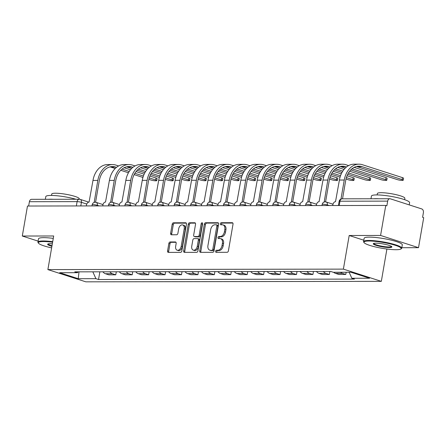 <?xml version="1.0" encoding="UTF-8"?>
<svg xmlns="http://www.w3.org/2000/svg" width="446" height="446" viewBox="0 0 446 446"><rect width="100%" height="100%" fill="white"/><g stroke="black" fill="none" stroke-linecap="round" stroke-linejoin="round"><path stroke-width="0.67" d="M215.596 251.282A1.065 0.702 -72.1 0 0 215.998 252.297A1.065 0.702 -72.1 0 0 216.143 252.319L227.125 252.302A1.522 1.004 -72.1 0 0 228.419 250.819L233.018 224.182A1.522 1.004 -72.1 0 0 232.45 222.732A1.522 1.004 -72.1 0 0 232.238 222.705L221.255 222.721A1.065 0.702 -72.1 0 0 220.352 223.758A1.065 0.702 -72.1 0 0 220.753 224.767A1.065 0.702 -72.1 0 0 220.898 224.79L222.32 224.79A4.867 3.217 -72.1 0 1 222.994 224.895A4.867 3.217 -72.1 0 1 224.812 229.523L224.427 231.742A4.867 3.217 -72.1 0 1 220.302 236.48L218.88 236.486A1.065 0.702 -72.1 0 0 217.977 237.523A1.065 0.702 -72.1 0 0 218.373 238.532A1.065 0.702 -72.1 0 0 218.523 238.554L219.945 238.554A4.867 3.217 -72.1 0 1 220.619 238.655A4.867 3.217 -72.1 0 1 222.431 243.282L222.047 245.501A4.867 3.217 -72.1 0 1 217.921 250.245L216.5 250.245A1.065 0.702 -72.1 0 0 215.596 251.282M220.619 238.655L221.723 239.011A4.867 3.217 -72.1 0 1 223.541 243.639L223.156 245.857A4.867 3.217 -72.1 0 1 219.031 250.602L217.609 250.602A1.065 0.702 -72.1 0 0 216.706 251.639A1.065 0.702 -72.1 0 0 216.767 252.319M232.851 223.061L222.364 223.078A1.065 0.702 -72.1 0 0 221.461 224.115A1.065 0.702 -72.1 0 0 221.517 224.79M222.994 224.895L224.104 225.252A4.867 3.217 -72.1 0 1 225.916 229.88L225.531 232.098A4.867 3.217 -72.1 0 1 221.406 236.837L219.984 236.843A1.065 0.702 -72.1 0 0 219.081 237.88A1.065 0.702 -72.1 0 0 219.142 238.554M170.16 241.961A1.522 1.004 -72.1 0 0 168.872 243.444L167.579 250.92A1.522 1.004 -72.1 0 0 168.148 252.364A1.522 1.004 -72.1 0 0 168.359 252.397L180.558 252.375A1.522 1.004 -72.1 0 0 181.845 250.892L186.45 224.254A1.522 1.004 -72.1 0 0 185.882 222.81A1.522 1.004 -72.1 0 0 185.67 222.777L173.472 222.799A1.522 1.004 -72.1 0 0 172.184 224.277L170.623 233.308A1.522 1.004 -72.1 0 0 171.192 234.752A1.522 1.004 -72.1 0 0 171.403 234.786L176.622 234.774A1.522 1.004 -72.1 0 0 177.909 233.297L178.684 228.82A4.07 2.693 -72.1 0 1 182.698 224.94A4.07 2.693 -72.1 0 1 184.215 228.809L181.188 246.348A4.07 2.693 -72.1 0 1 177.174 250.223A4.07 2.693 -72.1 0 1 175.657 246.354L176.159 243.432A1.522 1.004 -72.1 0 0 175.596 241.988A1.522 1.004 -72.1 0 0 175.384 241.955L170.16 241.961L171.27 242.317A1.522 1.004 -72.1 0 0 169.976 243.8L168.688 251.276A1.522 1.004 -72.1 0 0 168.856 252.397M401.824 247.708L418.515 247.681L380.577 235.449L349.196 235.499L343.387 269.122L47.878 269.596L53.682 235.979L22.3 236.029L27.485 206.024L385.762 205.444L386.866 205.801L387.674 201.129L339.969 201.207A3.1 0.485 -170.2 0 0 339.127 201.391L338.414 205.522M380.577 235.449L385.762 205.444M199.73 250.864A1.522 1.004 -72.1 0 0 200.299 252.313A1.522 1.004 -72.1 0 0 200.51 252.341L212.709 252.325A1.522 1.004 -72.1 0 0 213.996 250.842L218.596 224.204A1.522 1.004 -72.1 0 0 218.033 222.76A1.522 1.004 -72.1 0 0 217.821 222.727L205.623 222.744A1.522 1.004 -72.1 0 0 204.329 224.226L199.73 250.864L200.839 251.221A1.522 1.004 -72.1 0 0 201.001 252.341M196.63 252.352L184.432 252.369A1.522 1.004 -72.1 0 1 184.226 252.336A1.522 1.004 -72.1 0 1 183.657 250.892L188.257 224.254A1.522 1.004 -72.1 0 1 189.544 222.771L194.768 222.76A1.522 1.004 -72.1 0 1 194.98 222.794A1.522 1.004 -72.1 0 1 195.543 224.243L193.681 235.042A1.522 1.004 -72.1 0 0 194.244 236.492A1.522 1.004 -72.1 0 0 194.456 236.525L197.918 236.519A1.522 1.004 -72.1 0 0 199.211 235.036L201.152 223.786A1.065 0.702 -72.1 0 1 202.205 222.771A1.065 0.702 -72.1 0 1 202.601 223.786L197.924 250.869A1.522 1.004 -72.1 0 1 196.63 252.352M418.515 247.681L423.7 217.676L422.596 217.319L423.399 212.647A3.1 2.275 89.9 0 0 421.71 208.918L390.406 198.827A3.1 2.275 89.9 0 0 389.882 198.743A3.1 2.275 89.9 0 0 387.674 201.129M386.911 249.024L381.324 281.354L85.816 281.827L47.878 269.596M22.3 236.029L38.111 241.124M28.65 206.024L29.397 201.703A3.1 2.275 -90.1 0 1 31.605 199.323L79.31 199.245A3.1 2.275 89.9 0 0 77.102 201.631L29.397 201.703M333.658 272.272A7.125 5.229 89.9 0 0 335.453 273.37L342.405 273.359A7.125 5.229 -90.1 0 1 340.61 272.261M342.405 273.359L345.778 274.446L346.157 272.255M335.453 273.37L338.826 274.457L345.778 274.446M329.873 271.436L329.349 274.474L325.976 273.381A7.125 5.229 -90.1 0 1 323.45 271.447M316.498 271.458A7.125 5.229 89.9 0 0 319.024 273.392L322.397 274.485L329.349 274.474M313.443 271.463L312.919 274.496L309.546 273.409A7.125 5.229 -90.1 0 1 307.021 271.475M300.074 271.486A7.125 5.229 89.9 0 0 302.594 273.42L305.967 274.507L312.919 274.496M297.014 271.491L296.49 274.524L293.117 273.437A7.125 5.229 -90.1 0 1 290.591 271.502M283.645 271.514A7.125 5.229 89.9 0 0 286.165 273.448L289.538 274.535L296.49 274.524M280.584 271.519L280.06 274.552L276.687 273.465A7.125 5.229 -90.1 0 1 274.167 271.53M267.215 271.542A7.125 5.229 89.9 0 0 269.735 273.476L273.108 274.563L280.06 274.552M264.155 271.542L263.631 274.58L260.258 273.487A7.125 5.229 -90.1 0 1 257.738 271.553M250.786 271.564A7.125 5.229 89.9 0 0 253.306 273.498L256.684 274.591L263.631 274.58M247.725 271.569L247.201 274.602L243.828 273.515A7.125 5.229 -90.1 0 1 241.308 271.581M234.356 271.592A7.125 5.229 89.9 0 0 236.882 273.526L240.255 274.613L247.201 274.602M231.296 271.597L230.777 274.63L227.399 273.543A7.125 5.229 -90.1 0 1 224.879 271.608M217.927 271.62A7.125 5.229 89.9 0 0 220.452 273.554L223.825 274.641L230.777 274.63M214.872 271.625L214.348 274.658L210.969 273.571A7.125 5.229 -90.1 0 1 208.449 271.631M201.497 271.647A7.125 5.229 89.9 0 0 204.023 273.582L207.396 274.669L214.348 274.658M198.442 271.647L197.918 274.686L194.545 273.593A7.125 5.229 -90.1 0 1 192.02 271.659M185.068 271.67A7.125 5.229 89.9 0 0 187.593 273.604L190.966 274.697L197.918 274.686M182.013 271.675L181.489 274.708L178.116 273.621A7.125 5.229 -90.1 0 1 175.59 271.686M168.638 271.698A7.125 5.229 89.9 0 0 171.164 273.632L174.537 274.719L181.489 274.708M165.583 271.703L165.059 274.736L161.686 273.649A7.125 5.229 -90.1 0 1 159.161 271.714M152.209 271.726A7.125 5.229 89.9 0 0 154.734 273.66L158.107 274.747L165.059 274.736M149.154 271.731L148.63 274.764L145.257 273.677A7.125 5.229 -90.1 0 1 142.731 271.737M135.785 271.748A7.125 5.229 89.9 0 0 138.305 273.688L141.677 274.775L148.63 274.764M132.724 271.753L132.2 274.786L128.827 273.699A7.125 5.229 -90.1 0 1 126.302 271.765M119.355 271.776A7.125 5.229 89.9 0 0 121.875 273.71L125.248 274.797L132.2 274.786M116.294 271.781L115.77 274.814L112.398 273.727A7.125 5.229 -90.1 0 1 109.872 271.792M102.926 271.804A7.125 5.229 89.9 0 0 105.446 273.738L108.818 274.825L115.77 274.814M92.824 271.82L95.935 278.678L78.245 278.705L59.658 272.718L77.353 272.684L74.755 271.848L330.67 271.436L333.268 272.277L350.957 272.244L369.544 278.237L351.849 278.265L349.118 272.25M95.935 278.678L98.533 279.514L354.447 279.101L351.849 278.265M343.387 269.122L381.324 281.354M349.196 235.499L363.808 240.21M99.865 271.809L98.533 279.514M77.353 272.684L78.357 271.843M79.009 271.843L78.245 278.705M218.434 223.084L206.727 223.1A1.522 1.004 -72.1 0 0 205.439 224.583L200.839 251.221M211.928 250.256A1.065 0.702 -72.1 0 0 212.831 249.219L216.868 225.832A1.065 0.702 -72.1 0 0 216.472 224.823A1.065 0.702 -72.1 0 0 216.327 224.801L214.827 224.801A4.867 3.217 -72.1 0 0 210.702 229.545L207.936 245.529A4.867 3.217 -72.1 0 0 209.754 250.15A4.867 3.217 -72.1 0 0 210.428 250.256L213.032 250.613A1.065 0.702 -72.1 0 0 213.935 249.576L212.831 249.219M217.431 225.158A1.065 0.702 -72.1 0 1 217.576 225.18A1.065 0.702 -72.1 0 1 217.977 226.189L213.935 249.576M209.754 250.15L210.858 250.507A4.867 3.217 -72.1 0 0 211.532 250.613L210.428 250.256M213.032 250.613L211.532 250.613M195.381 223.123L190.654 223.128A1.522 1.004 -72.1 0 0 189.366 224.611L184.761 251.249A1.522 1.004 -72.1 0 0 184.928 252.369M195.164 236.748A1.522 1.004 -72.1 0 0 195.354 236.848A1.522 1.004 -72.1 0 0 195.565 236.882L199.028 236.876A1.522 1.004 -72.1 0 0 200.315 235.393L202.261 224.143L201.152 223.786M202.612 223.396A1.065 0.702 -72.1 0 0 202.261 224.143M191.741 246.253A4.07 2.693 -72.1 0 0 193.257 250.122A4.07 2.693 -72.1 0 0 197.271 246.248L198.342 240.065A1.522 1.004 -72.1 0 0 197.773 238.621A1.522 1.004 -72.1 0 0 197.561 238.588L194.099 238.593A1.522 1.004 -72.1 0 0 192.811 240.076L191.741 246.253M193.257 250.122L194.367 250.479A4.07 2.693 -72.1 0 0 198.381 246.605L197.271 246.248M197.773 238.621L198.877 238.978A1.522 1.004 -72.1 0 1 199.446 240.422L198.381 246.605M175.997 242.312L171.27 242.317M177.174 250.223L178.277 250.58A4.07 2.693 -72.1 0 0 182.291 246.705L181.188 246.348M182.698 224.94L183.802 225.297A4.07 2.693 -72.1 0 1 185.319 229.166L182.291 246.705M186.283 223.134L174.581 223.156A1.522 1.004 -72.1 0 0 173.288 224.633L171.732 233.665A1.522 1.004 -72.1 0 0 171.894 234.786M340.967 199.067L344.256 180.033A20.605 15.114 -90.1 0 1 358.935 164.173A20.605 15.114 -90.1 0 1 362.431 164.725L402.47 177.631A3.562 0.563 9.8 0 1 403.563 178.244L403.223 180.201A3.562 0.563 -170.2 0 0 402.13 179.593L362.091 166.681A18.593 13.636 89.9 0 0 358.935 166.185A18.593 13.636 89.9 0 0 345.695 180.496L342.528 198.821M356.516 166.486A18.593 13.636 89.9 0 1 357.246 166.692L397.286 179.599A3.562 0.563 -170.2 0 0 401.049 180.346A3.562 0.563 -170.2 0 0 403.223 180.201M332.744 205.534L332.889 204.697A3.1 2.052 -72.1 0 1 335.515 201.676L339.412 180.039A20.605 15.114 -90.1 0 1 354.091 164.178L358.935 164.173M354.152 167.378L386.041 177.659A3.562 0.563 9.8 0 1 387.134 178.272L386.793 180.229A3.562 0.563 -170.2 0 0 385.706 179.621L352.028 168.761M350.757 169.92L380.862 179.626A3.562 0.563 -170.2 0 0 384.619 180.374A3.562 0.563 -170.2 0 0 386.793 180.229M324.939 201.876A3.1 2.052 -72.1 0 0 324.677 201.759A3.1 2.052 -72.1 0 0 324.248 201.698L327.827 180.061A20.605 15.114 -90.1 0 1 342.506 164.195A20.605 15.114 -90.1 0 1 346.001 164.752L348.61 165.589M346.503 166.982L345.661 166.709A18.593 13.636 89.9 0 0 342.506 166.213A18.593 13.636 89.9 0 0 329.265 180.524L325.574 201.882M316.314 205.556L316.459 204.72A3.1 2.052 -72.1 0 1 319.085 201.703L322.982 180.067A20.605 15.114 -90.1 0 1 337.661 164.206L342.506 164.195M345.21 168.131L340.816 166.72A18.593 13.636 89.9 0 0 340.086 166.509M349.614 171.236L369.611 177.686A3.562 0.563 9.8 0 1 370.704 178.294L370.364 180.256A3.562 0.563 -170.2 0 0 369.277 179.643L348.449 172.931M347.713 174.263L364.432 179.654A3.562 0.563 -170.2 0 0 368.19 180.401A3.562 0.563 -170.2 0 0 370.364 180.256M308.509 201.904A3.1 2.052 -72.1 0 0 308.247 201.787A3.1 2.052 -72.1 0 0 307.818 201.72L311.397 180.084A20.605 15.114 -90.1 0 1 326.076 164.223A20.605 15.114 -90.1 0 1 329.572 164.775L332.181 165.617M330.073 167.005L329.232 166.737A18.593 13.636 89.9 0 0 326.082 166.235A18.593 13.636 89.9 0 0 312.836 180.552L309.145 201.91M299.885 205.584L300.03 204.747A3.1 2.052 -72.1 0 1 302.656 201.731L306.553 180.095A20.605 15.114 -90.1 0 1 321.232 164.228L326.076 164.223M337.722 167.401L344.028 169.435M342.021 172.429L334.327 169.948M328.78 168.159L324.387 166.743A18.593 13.636 89.9 0 0 323.657 166.536M342.807 171.113L335.598 168.789M369.076 241.013A18.899 2.971 -170.2 0 0 364.103 242.652A18.899 2.971 -170.2 0 0 376.82 247.262A18.899 2.971 -170.2 0 0 396.07 249.71A18.899 2.971 -170.2 0 0 400.882 249.002A18.899 2.971 -170.2 0 0 391.075 244.113A18.899 2.971 -170.2 0 0 369.076 241.013M364.103 242.652L363.73 242.133A19.368 3.044 9.8 0 1 363.568 241.615A19.368 3.044 9.8 0 1 368.825 240.45A19.368 3.044 9.8 0 1 389.982 243.293A19.368 3.044 9.8 0 1 401.735 248.205A19.368 3.044 9.8 0 1 401.411 248.639L400.882 249.002M375.827 243.187A9.45 1.489 9.8 0 1 385.45 244.414A9.45 1.489 9.8 0 1 391.805 246.716A9.45 1.489 9.8 0 1 389.319 247.536A9.45 1.489 9.8 0 1 378.32 245.986A9.45 1.489 9.8 0 1 373.419 243.538A9.45 1.489 9.8 0 1 375.827 243.187M373.798 243.377A8.987 1.41 -170.2 0 0 373.798 243.382A8.987 1.41 -170.2 0 0 379.251 245.662A8.987 1.41 -170.2 0 0 389.068 246.978A8.987 1.41 -170.2 0 0 391.504 246.437L391.504 246.437M370.966 198.777L371.434 196.078A19.368 3.044 9.8 0 1 376.692 194.919A19.368 3.044 9.8 0 1 397.843 197.756A19.368 3.044 9.8 0 1 409.601 202.674L409.216 204.892M373.832 198.771A19.368 3.044 9.8 0 1 376.039 198.687A19.368 3.044 9.8 0 1 378.732 198.76M377.138 194.919L377.377 193.536A13.943 2.191 9.8 0 1 381.163 192.7A13.943 2.191 9.8 0 1 396.394 194.74A13.943 2.191 9.8 0 1 404.857 198.28L404.617 199.669M363.568 241.615L364.142 238.298A19.368 3.044 9.8 0 1 369.399 237.133A19.368 3.044 9.8 0 1 390.551 239.976A19.368 3.044 9.8 0 1 402.309 244.887L401.735 248.205M52.606 242.223A18.899 2.971 -170.2 0 0 43.446 241.537A18.899 2.971 -170.2 0 0 38.473 243.176A18.899 2.971 -170.2 0 0 51.63 247.881M38.473 243.176L38.1 242.657A19.368 3.044 9.8 0 1 37.938 242.139A19.368 3.044 9.8 0 1 43.195 240.974A19.368 3.044 9.8 0 1 52.695 241.699M51.898 246.304A9.45 1.489 9.8 0 1 47.789 244.062A9.45 1.489 9.8 0 1 50.197 243.711A9.45 1.489 9.8 0 1 52.333 243.8M45.336 199.301L45.799 196.602A19.368 3.044 9.8 0 1 51.061 195.443A19.368 3.044 9.8 0 1 75.965 199.25M48.201 199.295A19.368 3.044 9.8 0 1 50.409 199.211A19.368 3.044 9.8 0 1 53.102 199.284M51.502 195.443L51.742 194.06A13.943 2.191 9.8 0 1 55.527 193.224A13.943 2.191 9.8 0 1 70.763 195.264A13.943 2.191 9.8 0 1 79.226 198.805L79.148 199.245M37.938 242.139L38.512 238.822A19.368 3.044 9.8 0 1 43.769 237.657A19.368 3.044 9.8 0 1 53.269 238.381M48.168 243.901A8.987 1.41 -170.2 0 0 48.168 243.906A8.987 1.41 -170.2 0 0 51.992 245.768M347.044 175.735L353.182 177.714A3.562 0.563 9.8 0 1 354.275 178.322L353.934 180.284A3.562 0.563 -170.2 0 0 352.847 179.671L346.386 177.592M345.996 179.03L348.003 179.682A3.562 0.563 -170.2 0 0 351.766 180.429A3.562 0.563 -170.2 0 0 353.934 180.284M292.08 201.927A3.1 2.052 -72.1 0 0 291.818 201.815A3.1 2.052 -72.1 0 0 291.389 201.748L294.968 180.112A20.605 15.114 -90.1 0 1 309.647 164.251A20.605 15.114 -90.1 0 1 313.142 164.803L315.751 165.644M313.644 167.033L312.808 166.765A18.593 13.636 89.9 0 0 309.652 166.263A18.593 13.636 89.9 0 0 296.406 180.574L292.715 201.932M283.455 205.612L283.6 204.775A3.1 2.052 -72.1 0 1 286.232 201.754L290.123 180.123A20.605 15.114 -90.1 0 1 304.802 164.256L309.647 164.251M321.293 167.428L327.598 169.463M333.184 171.264L341.29 173.879M340.086 177.129L331.283 174.291M325.591 172.451L317.898 169.976M312.351 168.187L307.963 166.771A18.593 13.636 89.9 0 0 307.227 166.564M340.549 175.707L332.019 172.959M326.377 171.136L319.169 168.817M330.62 175.757L336.758 177.737A3.562 0.563 9.8 0 1 337.845 178.35L337.505 180.307A3.562 0.563 -170.2 0 0 336.418 179.699L329.956 177.614M329.566 179.058L331.573 179.705A3.562 0.563 -170.2 0 0 335.336 180.452A3.562 0.563 -170.2 0 0 337.505 180.307M275.65 201.954A3.1 2.052 -72.1 0 0 275.388 201.843A3.1 2.052 -72.1 0 0 274.959 201.776L278.538 180.139A20.605 15.114 -90.1 0 1 293.217 164.279A20.605 15.114 -90.1 0 1 296.713 164.83L299.322 165.672M297.214 167.06L296.378 166.787A18.593 13.636 89.9 0 0 293.223 166.291A18.593 13.636 89.9 0 0 279.976 180.602L276.286 201.96M267.031 205.639L267.171 204.803A3.1 2.052 -72.1 0 1 269.802 201.782L273.693 180.145A20.605 15.114 -90.1 0 1 288.372 164.284L293.217 164.279M304.863 167.456L311.169 169.491M316.755 171.292L324.861 173.907M323.657 177.157L314.854 174.314M309.162 172.479L301.468 169.998M295.921 168.214L291.533 166.798A18.593 13.636 89.9 0 0 290.798 166.592M324.119 175.735L315.59 172.981M309.948 171.164L302.739 168.839M314.19 175.785L320.328 177.764A3.562 0.563 9.8 0 1 321.415 178.378L321.075 180.335A3.562 0.563 -170.2 0 0 319.988 179.727L313.527 177.642M313.137 179.086L315.144 179.732A3.562 0.563 -170.2 0 0 318.907 180.479A3.562 0.563 -170.2 0 0 321.075 180.335M259.221 201.982A3.1 2.052 -72.1 0 0 258.964 201.865A3.1 2.052 -72.1 0 0 258.529 201.798L262.109 180.167A20.605 15.114 -90.1 0 1 276.788 164.301A20.605 15.114 -90.1 0 1 280.283 164.858L282.892 165.695M280.785 167.088L279.949 166.815A18.593 13.636 89.9 0 0 276.793 166.319A18.593 13.636 89.9 0 0 263.547 180.63L259.862 201.988M250.602 205.662L250.747 204.825A3.1 2.052 -72.1 0 1 253.373 201.809L257.264 180.173A20.605 15.114 -90.1 0 1 271.943 164.312L276.788 164.301M288.434 167.484L294.739 169.513M300.325 171.314L308.431 173.929M307.227 177.179L298.424 174.341M292.732 172.507L285.039 170.026M279.491 168.237L275.104 166.826A18.593 13.636 89.9 0 0 274.368 166.614M307.69 175.757L299.16 173.009M293.518 171.192L286.31 168.867M297.761 175.813L303.899 177.792A3.562 0.563 9.8 0 1 304.986 178.4L304.646 180.362A3.562 0.563 -170.2 0 0 303.559 179.749L297.097 177.67M296.707 179.114L298.714 179.76A3.562 0.563 -170.2 0 0 302.477 180.507A3.562 0.563 -170.2 0 0 304.646 180.362M242.791 202.01A3.1 2.052 -72.1 0 0 242.535 201.893A3.1 2.052 -72.1 0 0 242.106 201.826L245.685 180.19A20.605 15.114 -90.1 0 1 260.358 164.329A20.605 15.114 -90.1 0 1 263.859 164.881L266.463 165.722M264.355 167.111L263.519 166.843A18.593 13.636 89.9 0 0 260.364 166.341A18.593 13.636 89.9 0 0 247.117 180.658L243.432 202.016M234.172 205.69L234.317 204.853A3.1 2.052 -72.1 0 1 236.943 201.837L240.84 180.201A20.605 15.114 -90.1 0 1 255.513 164.334L260.358 164.329M272.004 167.506L278.31 169.541M283.896 171.342L292.007 173.957M290.798 177.207L281.995 174.369M276.303 172.535L268.609 170.054M263.062 168.265L258.674 166.849A18.593 13.636 89.9 0 0 257.944 166.642M291.26 175.785L282.731 173.037M277.089 171.219L269.88 168.895M281.331 175.841L287.469 177.82A3.562 0.563 9.8 0 1 288.556 178.428L288.216 180.39A3.562 0.563 -170.2 0 0 287.129 179.777L280.668 177.698M280.278 179.136L282.285 179.788A3.562 0.563 -170.2 0 0 286.048 180.535A3.562 0.563 -170.2 0 0 288.216 180.39M226.362 202.032A3.1 2.052 -72.1 0 0 226.105 201.921A3.1 2.052 -72.1 0 0 225.676 201.854L229.255 180.217A20.605 15.114 -90.1 0 1 243.929 164.357A20.605 15.114 -90.1 0 1 247.43 164.909L250.033 165.75M247.926 167.138L247.09 166.871A18.593 13.636 89.9 0 0 243.934 166.369A18.593 13.636 89.9 0 0 230.694 180.68L227.003 202.038M217.743 205.718L217.888 204.881A3.1 2.052 -72.1 0 1 220.514 201.86L224.41 180.229A20.605 15.114 -90.1 0 1 239.084 164.362L243.929 164.357M255.575 167.534L261.88 169.569M267.466 171.37L275.578 173.985M274.368 177.235L265.565 174.397M259.873 172.557L252.18 170.082M246.632 168.293L242.245 166.876A18.593 13.636 89.9 0 0 241.515 166.67M274.831 175.813L266.301 173.065M260.659 171.242L253.456 168.922M264.902 175.863L271.04 177.843A3.562 0.563 9.8 0 1 272.127 178.456L271.792 180.413A3.562 0.563 -170.2 0 0 270.7 179.805L264.238 177.72M263.848 179.164L265.855 179.81A3.562 0.563 -170.2 0 0 269.618 180.558A3.562 0.563 -170.2 0 0 271.792 180.413M209.932 202.06A3.1 2.052 -72.1 0 0 209.676 201.949A3.1 2.052 -72.1 0 0 209.246 201.882L212.826 180.245A20.605 15.114 -90.1 0 1 227.505 164.384A20.605 15.114 -90.1 0 1 231 164.936L233.604 165.778M231.496 167.166L230.66 166.893A18.593 13.636 89.9 0 0 227.505 166.397A18.593 13.636 89.9 0 0 214.264 180.708L210.573 202.066M201.313 205.745L201.458 204.909A3.1 2.052 -72.1 0 1 204.084 201.887L207.981 180.251A20.605 15.114 -90.1 0 1 222.66 164.39L227.505 164.384M239.145 167.562L245.451 169.597M251.037 171.398L259.148 174.012M257.939 177.257L249.141 174.419M243.444 172.585L235.756 170.104M230.203 168.32L225.815 166.904A18.593 13.636 89.9 0 0 225.085 166.698M258.401 175.841L249.871 173.087M244.23 171.27L237.027 168.945M248.472 175.891L254.61 177.87A3.562 0.563 9.8 0 1 255.697 178.484L255.363 180.44A3.562 0.563 -170.2 0 0 254.27 179.833L247.814 177.748M247.418 179.192L249.425 179.838A3.562 0.563 -170.2 0 0 253.189 180.585A3.562 0.563 -170.2 0 0 255.363 180.44M193.508 202.088A3.1 2.052 -72.1 0 0 193.246 201.971A3.1 2.052 -72.1 0 0 192.817 201.904L196.396 180.273A20.605 15.114 -90.1 0 1 211.075 164.407A20.605 15.114 -90.1 0 1 214.571 164.964L217.18 165.8M215.067 167.194L214.231 166.921A18.593 13.636 89.9 0 0 211.075 166.425A18.593 13.636 89.9 0 0 197.834 180.736L194.144 202.094M184.884 205.768L185.029 204.931A3.1 2.052 -72.1 0 1 187.655 201.915L191.551 180.279A20.605 15.114 -90.1 0 1 206.23 164.418L211.075 164.407M222.716 167.59L229.021 169.619M234.607 171.42L242.719 174.035M241.509 177.285L232.712 174.447M227.014 172.613L219.326 170.132M213.773 168.343L209.386 166.927A18.593 13.636 89.9 0 0 208.656 166.72M241.972 175.863L233.448 173.115M227.8 171.297L220.597 168.973M232.043 175.919L238.181 177.898A3.562 0.563 9.8 0 1 239.268 178.506L238.933 180.468A3.562 0.563 -170.2 0 0 237.841 179.855L231.385 177.776M230.989 179.22L232.996 179.866A3.562 0.563 -170.2 0 0 236.759 180.613A3.562 0.563 -170.2 0 0 238.933 180.468M177.079 202.116A3.1 2.052 -72.1 0 0 176.817 201.999A3.1 2.052 -72.1 0 0 176.387 201.932L179.967 180.295A20.605 15.114 -90.1 0 1 194.646 164.435A20.605 15.114 -90.1 0 1 198.141 164.987L200.75 165.828M198.637 167.217L197.801 166.949A18.593 13.636 89.9 0 0 194.646 166.447A18.593 13.636 89.9 0 0 181.405 180.764L177.714 202.122M168.454 205.796L168.599 204.959A3.1 2.052 -72.1 0 1 171.225 201.943L175.122 180.307A20.605 15.114 -90.1 0 1 189.801 164.44L194.646 164.435M206.286 167.612L212.597 169.647M218.178 171.448L226.289 174.063M225.085 177.313L216.282 174.475M210.584 172.641L202.897 170.16M197.344 168.371L192.956 166.955A18.593 13.636 89.9 0 0 192.226 166.748M225.542 175.891L217.018 173.143M211.371 171.325L204.168 169.001M215.613 175.947L221.751 177.926A3.562 0.563 9.8 0 1 222.844 178.534L222.504 180.496A3.562 0.563 -170.2 0 0 221.411 179.883L214.955 177.798M214.559 179.242L216.572 179.889A3.562 0.563 -170.2 0 0 220.33 180.636A3.562 0.563 -170.2 0 0 222.504 180.496M160.649 202.138A3.1 2.052 -72.1 0 0 160.387 202.027A3.1 2.052 -72.1 0 0 159.958 201.96L163.537 180.323A20.605 15.114 -90.1 0 1 178.216 164.463A20.605 15.114 -90.1 0 1 181.712 165.014L184.321 165.856M182.213 167.244L181.371 166.977A18.593 13.636 89.9 0 0 178.216 166.475A18.593 13.636 89.9 0 0 164.975 180.786L161.285 202.144M152.025 205.823L152.17 204.987A3.1 2.052 -72.1 0 1 154.795 201.966L158.692 180.335A20.605 15.114 -90.1 0 1 173.371 164.468L178.216 164.463M189.857 167.64L196.168 169.675M201.748 171.476L209.86 174.091M208.656 177.341L199.853 174.503M194.155 172.663L186.467 170.188M180.92 168.398L176.527 166.982A18.593 13.636 89.9 0 0 175.796 166.776M209.118 175.919L200.589 173.171M194.947 171.348L187.738 169.028M199.184 175.969L205.322 177.948A3.562 0.563 9.8 0 1 206.414 178.562L206.074 180.519A3.562 0.563 -170.2 0 0 204.987 179.911L198.526 177.826M198.135 179.27L200.143 179.916A3.562 0.563 -170.2 0 0 203.9 180.663A3.562 0.563 -170.2 0 0 206.074 180.519M144.22 202.166A3.1 2.052 -72.1 0 0 143.958 202.055A3.1 2.052 -72.1 0 0 143.528 201.988L147.108 180.351A20.605 15.114 -90.1 0 1 161.786 164.485A20.605 15.114 -90.1 0 1 165.282 165.042L167.891 165.884M165.784 167.272L164.942 166.999A18.593 13.636 89.9 0 0 161.786 166.503A18.593 13.636 89.9 0 0 148.546 180.814L144.855 202.172M135.595 205.851L135.74 205.015A3.1 2.052 -72.1 0 1 138.366 201.993L142.263 180.357A20.605 15.114 -90.1 0 1 156.942 164.496L161.786 164.485M173.433 167.668L179.738 169.703M185.324 171.504L193.43 174.118M192.226 177.363L183.423 174.525M177.731 172.691L170.037 170.21M164.49 168.426L160.097 167.01A18.593 13.636 89.9 0 0 159.367 166.804M192.689 175.947L184.159 173.193M178.517 171.375L171.309 169.051M182.754 175.997L188.892 177.976A3.562 0.563 9.8 0 1 189.985 178.584L189.645 180.546A3.562 0.563 -170.2 0 0 188.558 179.939L182.096 177.854M181.706 179.298L183.713 179.944A3.562 0.563 -170.2 0 0 187.476 180.691A3.562 0.563 -170.2 0 0 189.645 180.546M127.79 202.194A3.1 2.052 -72.1 0 0 127.528 202.077A3.1 2.052 -72.1 0 0 127.099 202.01L130.678 180.379A20.605 15.114 -90.1 0 1 145.357 164.513A20.605 15.114 -90.1 0 1 148.852 165.065L151.462 165.906M149.354 167.295L148.512 167.027A18.593 13.636 89.9 0 0 145.363 166.531A18.593 13.636 89.9 0 0 132.116 180.842L128.426 202.2M119.166 205.874L119.311 205.037A3.1 2.052 -72.1 0 1 121.942 202.021L125.833 180.385A20.605 15.114 -90.1 0 1 140.512 164.524L145.357 164.513M157.003 167.696L163.308 169.725M168.895 171.526L177.001 174.141M175.796 177.391L166.994 174.553M161.301 172.719L153.608 170.238M148.061 168.449L143.673 167.033A18.593 13.636 89.9 0 0 142.937 166.826M176.259 175.969L167.729 173.221M162.088 171.403L154.879 169.079M166.325 176.025L172.463 178.004A3.562 0.563 9.8 0 1 173.555 178.612L173.215 180.574A3.562 0.563 -170.2 0 0 172.128 179.961L165.667 177.882M165.276 179.325L167.283 179.972A3.562 0.563 -170.2 0 0 171.047 180.719A3.562 0.563 -170.2 0 0 173.215 180.574M111.361 202.222A3.1 2.052 -72.1 0 0 111.099 202.105A3.1 2.052 -72.1 0 0 110.669 202.038L114.248 180.401A20.605 15.114 -90.1 0 1 128.927 164.541A20.605 15.114 -90.1 0 1 132.423 165.092L135.032 165.934M132.925 167.322L132.088 167.055A18.593 13.636 89.9 0 0 128.933 166.553A18.593 13.636 89.9 0 0 115.687 180.87L111.996 202.228M102.742 205.901L102.881 205.065A3.1 2.052 -72.1 0 1 105.512 202.049L109.404 180.413A20.605 15.114 -90.1 0 1 124.083 164.546L128.927 164.541M140.574 167.718L146.879 169.753M152.465 171.554L160.571 174.169M159.367 177.419L150.564 174.581M144.872 172.747L137.178 170.266M131.631 168.476L127.244 167.06A18.593 13.636 89.9 0 0 126.508 166.854M159.83 175.997L151.3 173.249M145.658 171.431L138.45 169.106M149.901 176.053L156.039 178.026A3.562 0.563 9.8 0 1 157.126 178.64L156.786 180.602A3.562 0.563 -170.2 0 0 155.699 179.989L149.237 177.904M148.847 179.348L150.854 179.994A3.562 0.563 -170.2 0 0 154.617 180.742A3.562 0.563 -170.2 0 0 156.786 180.602M94.931 202.244A3.1 2.052 -72.1 0 0 94.669 202.133A3.1 2.052 -72.1 0 0 94.24 202.066L97.819 180.429A20.605 15.114 -90.1 0 1 112.498 164.568A20.605 15.114 -90.1 0 1 115.993 165.12L118.603 165.962M116.495 167.35L115.659 167.083A18.593 13.636 89.9 0 0 112.504 166.581A18.593 13.636 89.9 0 0 99.257 180.892L95.572 202.25M86.312 205.929L86.452 205.093A3.1 2.052 -72.1 0 1 89.083 202.071L92.974 180.44A20.605 15.114 -90.1 0 1 107.653 164.574L112.498 164.568M124.144 167.746L130.449 169.781M136.036 171.582L144.142 174.196M142.937 177.447L134.135 174.609M128.442 172.769L120.749 170.294M115.202 168.504L110.814 167.088A18.593 13.636 89.9 0 0 110.078 166.882M143.4 176.025L134.87 173.277M129.228 171.454L122.02 169.134M86.758 204.062L81.423 202.339A3.1 0.485 -170.2 0 0 77.102 201.631L76.355 205.946M80.798 205.935L81.423 202.339A3.1 2.052 107.9 0 0 80.269 199.395A3.1 3.1 0 0 0 79.31 199.245A3.1 2.275 89.9 0 1 79.834 199.329A3.1 2.052 107.9 0 1 80.269 199.395L88.715 202.116M121.875 273.71L128.827 273.699M138.305 273.688L145.257 273.677M154.734 273.66L161.686 273.649M171.164 273.632L178.116 273.621M187.593 273.604L194.545 273.593M204.023 273.582L210.969 273.571M220.452 273.554L227.399 273.543M236.882 273.526L243.828 273.515M253.306 273.498L260.258 273.487M269.735 273.476L276.687 273.465M286.165 273.448L293.117 273.437M302.594 273.42L309.546 273.409M319.024 273.392L325.976 273.381M105.446 273.738L112.398 273.727M99.129 205.907L97.328 205.327A3.1 0.485 -170.2 0 0 94.056 204.681A3.1 0.485 -170.2 0 0 92.171 204.803L91.976 205.918M97.228 205.913L97.328 205.327A3.1 2.052 107.9 0 0 96.174 202.384A3.1 3.1 0 0 0 92.171 204.803M115.559 205.879L113.758 205.299A3.1 0.485 -170.2 0 0 110.485 204.653A3.1 0.485 -170.2 0 0 108.601 204.775L108.406 205.89M113.658 205.885L113.758 205.299A3.1 2.052 107.9 0 0 112.604 202.356A3.1 3.1 0 0 0 108.601 204.775M131.988 205.857L130.187 205.277A3.1 0.485 -170.2 0 0 126.915 204.625A3.1 0.485 -170.2 0 0 125.031 204.753L124.835 205.868M130.087 205.857L130.187 205.277A3.1 2.052 107.9 0 0 129.033 202.328A3.1 3.1 0 0 0 125.031 204.753M148.418 205.829L146.617 205.249A3.1 0.485 -170.2 0 0 143.344 204.597A3.1 0.485 -170.2 0 0 141.454 204.725L141.265 205.84M146.517 205.829L146.617 205.249A3.1 2.052 107.9 0 0 145.463 202.306A3.1 3.1 0 0 0 141.454 204.725M164.847 205.801L163.046 205.221A3.1 0.485 -170.2 0 0 159.774 204.575A3.1 0.485 -170.2 0 0 157.884 204.697L157.694 205.812M162.946 205.807L163.046 205.221A3.1 2.052 107.9 0 0 161.892 202.278A3.1 3.1 0 0 0 157.884 204.697M181.271 205.773L179.476 205.193A3.1 0.485 -170.2 0 0 176.203 204.547A3.1 0.485 -170.2 0 0 174.314 204.669L174.124 205.79M179.376 205.779L179.476 205.193A3.1 2.052 107.9 0 0 178.322 202.25A3.1 3.1 0 0 0 174.314 204.669M197.701 205.751L195.905 205.171A3.1 0.485 -170.2 0 0 192.633 204.519A3.1 0.485 -170.2 0 0 190.743 204.647L190.554 205.762M195.805 205.751L195.905 205.171A3.1 2.052 107.9 0 0 194.746 202.222A3.1 3.1 0 0 0 190.743 204.647M214.13 205.723L212.335 205.143A3.1 0.485 -170.2 0 0 209.062 204.491A3.1 0.485 -170.2 0 0 207.173 204.619L206.983 205.734M212.235 205.729L212.335 205.143A3.1 2.052 107.9 0 0 211.175 202.2A3.1 3.1 0 0 0 207.173 204.619M230.56 205.695L228.765 205.115A3.1 0.485 -170.2 0 0 225.492 204.469A3.1 0.485 -170.2 0 0 223.602 204.591L223.407 205.706M228.659 205.701L228.765 205.115A3.1 2.052 107.9 0 0 227.605 202.172A3.1 3.1 0 0 0 223.602 204.591M246.989 205.667L245.189 205.088A3.1 0.485 -170.2 0 0 241.922 204.441A3.1 0.485 -170.2 0 0 240.032 204.563L239.837 205.684M245.088 205.673L245.189 205.088A3.1 2.052 107.9 0 0 244.034 202.144A3.1 3.1 0 0 0 240.032 204.563M263.419 205.645L261.618 205.065A3.1 0.485 -170.2 0 0 258.345 204.413A3.1 0.485 -170.2 0 0 256.461 204.541L256.266 205.656M261.518 205.645L261.618 205.065A3.1 2.052 107.9 0 0 260.464 202.116A3.1 3.1 0 0 0 256.461 204.541M279.848 205.617L278.048 205.037A3.1 0.485 -170.2 0 0 274.775 204.385A3.1 0.485 -170.2 0 0 272.891 204.513L272.696 205.628M277.947 205.623L278.048 205.037A3.1 2.052 107.9 0 0 276.894 202.094A3.1 3.1 0 0 0 272.891 204.513M296.278 205.589L294.477 205.009A3.1 0.485 -170.2 0 0 291.205 204.363A3.1 0.485 -170.2 0 0 289.32 204.485L289.125 205.6M294.377 205.595L294.477 205.009A3.1 2.052 107.9 0 0 293.323 202.066A3.1 3.1 0 0 0 289.32 204.485M312.707 205.561L310.907 204.982A3.1 0.485 -170.2 0 0 307.634 204.335A3.1 0.485 -170.2 0 0 305.75 204.458L305.555 205.578M310.806 205.567L310.907 204.982A3.1 2.052 107.9 0 0 309.753 202.038A3.1 3.1 0 0 0 305.75 204.458M329.137 205.539L327.336 204.959A3.1 0.485 -170.2 0 0 324.064 204.307A3.1 0.485 -170.2 0 0 322.174 204.435L321.984 205.55M327.236 205.539L327.336 204.959A3.1 2.052 107.9 0 0 326.182 202.01A3.1 3.1 0 0 0 322.174 204.435M325.753 201.943A3.1 2.052 107.9 0 1 326.182 202.01L333 204.212M309.323 201.971A3.1 2.052 107.9 0 1 309.753 202.038L316.571 204.235M292.894 201.999A3.1 2.052 107.9 0 1 293.323 202.066L300.141 204.262M276.464 202.027A3.1 2.052 107.9 0 1 276.894 202.094L283.712 204.29M260.035 202.049A3.1 2.052 107.9 0 1 260.464 202.116L267.282 204.318M243.605 202.077A3.1 2.052 107.9 0 1 244.034 202.144L250.853 204.34M227.176 202.105A3.1 2.052 107.9 0 1 227.605 202.172L234.429 204.368M210.746 202.133A3.1 2.052 107.9 0 1 211.175 202.2L217.999 204.396M194.317 202.155A3.1 2.052 107.9 0 1 194.746 202.222L201.57 204.424M177.887 202.183A3.1 2.052 107.9 0 1 178.322 202.25L185.14 204.446M161.463 202.211A3.1 2.052 107.9 0 1 161.892 202.278L168.711 204.474M145.034 202.239A3.1 2.052 107.9 0 1 145.463 202.306L152.281 204.502M128.604 202.261A3.1 2.052 107.9 0 1 129.033 202.328L135.852 204.53M112.175 202.289A3.1 2.052 107.9 0 1 112.604 202.356L119.422 204.552M95.745 202.317A3.1 2.052 107.9 0 1 96.174 202.384L102.993 204.58M339.222 205.522L339.969 201.207A3.1 2.275 89.9 0 1 342.177 198.821A3.1 3.1 0 0 0 339.127 201.391M219.031 250.602L217.921 250.245M223.156 245.857L222.047 245.501M223.541 243.639L222.431 243.282M219.984 236.843L218.88 236.486M221.406 236.837L220.302 236.48M225.531 232.098L224.427 231.742M225.916 229.88L224.812 229.523M222.364 223.078L221.255 222.721M232.639 222.833L232.238 222.705M217.609 250.602L216.5 250.245M205.439 224.583L204.329 224.226M206.727 223.1L205.623 222.744M218.222 222.855L217.821 222.727M217.977 226.189L216.868 225.832M184.761 251.249L183.657 250.892M189.366 224.611L188.257 224.254M190.654 223.128L189.544 222.771M195.17 222.894L194.768 222.76M195.565 236.882L194.456 236.525M199.028 236.876L197.918 236.519M200.315 235.393L199.211 235.036M199.446 240.422L198.342 240.065M175.785 242.083L175.384 241.955M185.319 229.166L184.215 228.809M171.732 233.665L170.623 233.308M173.288 224.633L172.184 224.277M174.581 223.156L173.472 222.799M186.071 222.905L185.67 222.777M168.688 251.276L167.579 250.92M169.976 243.8L168.872 243.444M402.13 179.593L402.47 177.631M339.412 180.039L344.256 180.033M357.246 166.692L362.091 166.681M385.706 179.621L386.041 177.659M322.982 180.067L327.827 180.061M340.816 166.72L345.661 166.709M369.277 179.643L369.611 177.686M306.553 180.095L311.397 180.084M324.387 166.743L329.232 166.737M352.847 179.671L353.182 177.714M290.123 180.123L294.968 180.112M307.963 166.771L312.808 166.765M336.418 179.699L336.758 177.737M273.693 180.145L278.538 180.139M291.533 166.798L296.378 166.787M319.988 179.727L320.328 177.764M257.264 180.173L262.109 180.167M275.104 166.826L279.949 166.815M303.559 179.749L303.899 177.792M240.84 180.201L245.685 180.19M258.674 166.849L263.519 166.843M287.129 179.777L287.469 177.82M224.41 180.229L229.255 180.217M242.245 166.876L247.09 166.871M270.7 179.805L271.04 177.843M207.981 180.251L212.826 180.245M225.815 166.904L230.66 166.893M254.27 179.833L254.61 177.87M191.551 180.279L196.396 180.273M209.386 166.927L214.231 166.921M237.841 179.855L238.181 177.898M175.122 180.307L179.967 180.295M192.956 166.955L197.801 166.949M221.411 179.883L221.751 177.926M158.692 180.335L163.537 180.323M176.527 166.982L181.371 166.977M204.987 179.911L205.322 177.948M142.263 180.357L147.108 180.351M160.097 167.01L164.942 166.999M188.558 179.939L188.892 177.976M125.833 180.385L130.678 180.379M143.673 167.033L148.512 167.027M172.128 179.961L172.463 178.004M109.404 180.413L114.248 180.401M127.244 167.06L132.088 167.055M155.699 179.989L156.039 178.026M92.974 180.44L97.819 180.429M110.814 167.088L115.659 167.083M342.177 198.821L389.882 198.743M217.576 225.18L216.472 224.823M195.354 236.848L194.244 236.492M324.677 201.759L325.017 201.871M308.247 201.787L308.587 201.899M291.818 201.815L292.158 201.921M275.388 201.843L275.728 201.949M258.964 201.865L259.299 201.977M242.535 201.893L242.869 202.005M226.105 201.921L226.44 202.027M209.676 201.949L210.01 202.055M193.246 201.971L193.581 202.083M176.817 201.999L177.151 202.11M160.387 202.027L160.722 202.133M143.958 202.055L144.298 202.161M127.528 202.077L127.868 202.189M111.099 202.105L111.439 202.216M94.669 202.133L95.009 202.239"/></g></svg>
